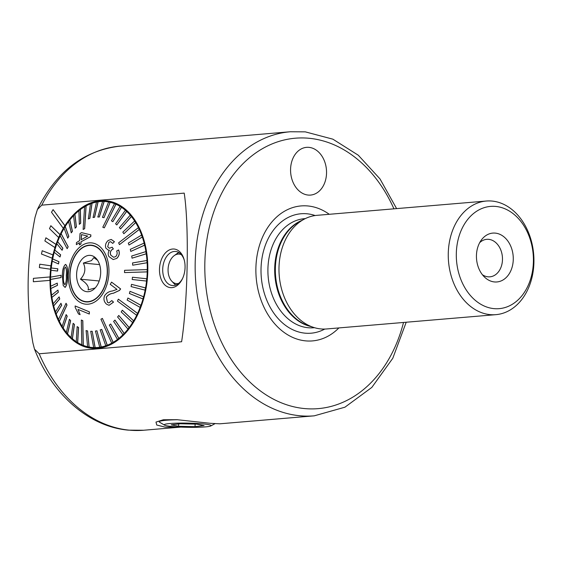 <?xml version="1.0" encoding="UTF-8"?>
<svg xmlns="http://www.w3.org/2000/svg" width="562" height="562" viewBox="0 0 562 562"><rect width="100%" height="100%" fill="white"/><g stroke="black" fill="none" stroke-linecap="round" stroke-linejoin="round"><path stroke-width="0.84" d="M159.482 269.409A19.382 12.715 95.5 0 1 170.075 249.619A19.382 12.715 95.5 0 1 184.195 259.841A19.382 12.715 95.5 0 1 185.067 267.245A19.382 12.715 95.5 0 1 182.369 278.921A19.382 12.715 95.5 0 1 167.961 287.006A19.382 12.715 95.5 0 1 159.482 269.409M182.629 278.359A17.106 11.219 95.5 0 1 172.358 285.517A17.106 11.219 95.5 0 1 162.706 269.444A17.106 11.219 95.5 0 1 175.618 251.467A17.106 11.219 95.5 0 1 184.35 260.445M326.543 172.934A23.948 17.949 85.2 0 0 306.543 147.349A23.948 17.949 85.2 0 0 290.568 169.492A23.948 17.949 85.2 0 0 310.568 195.077A23.948 17.949 85.2 0 0 326.543 172.934M180.585 427.085L165.109 427.12L156.749 425.027L155.997 422.069L163.338 419.758L177.121 419.702L210.251 423.305L219.77 423.811L314.256 415.831A142.537 106.822 -94.8 0 1 299.778 415.747A142.537 106.822 -94.8 0 1 195.253 273.16A142.537 106.822 -94.8 0 1 290.259 131.761L119.72 146.169C83.619 150.539 56.186 171.642 37.408 209.478L41.778 205.144L184.203 193.117C189.239 225.229 187.919 301.183 181.61 341.745L39.185 353.779L34.5 349.142L32.87 342.806C25.873 301.682 26.604 259.82 35.062 217.22L37.408 209.478M49.92 280.347A74.121 48.627 95.5 0 1 49.934 278.647A74.121 48.627 95.5 0 1 49.976 276.94L50.06 276.954A74.121 48.627 95.5 0 1 50.58 269.219L50.496 269.212A74.121 48.627 95.5 0 1 50.896 265.812L50.98 265.826A74.121 48.627 95.5 0 1 52.259 258.204L52.175 258.197A74.121 48.627 95.5 0 1 52.898 254.888L52.983 254.895A74.121 48.627 95.5 0 1 54.992 247.554L54.907 247.547A74.121 48.627 95.5 0 1 55.947 244.4L56.031 244.407A74.121 48.627 95.5 0 1 58.722 237.522L58.638 237.515A74.121 48.627 95.5 0 1 59.965 234.6L60.057 234.607A74.121 48.627 95.5 0 1 63.373 228.327L63.281 228.32A74.121 48.627 95.5 0 1 64.876 225.706L64.96 225.713A74.121 48.627 95.5 0 1 105.993 200.739A74.121 48.627 95.5 0 1 147.827 270.392A74.121 48.627 95.5 0 1 91.852 348.307A74.121 48.627 95.5 0 1 50.004 280.361L33.355 281.752L50.004 280.361M495.284 233.111A24.517 18.37 -94.8 0 1 513.275 259.293A24.517 18.37 -94.8 0 1 494.434 281.941A24.517 18.37 -94.8 0 1 484.458 277.031A24.517 18.37 -94.8 0 1 481.332 240.044A24.517 18.37 -94.8 0 1 495.284 233.111M479.674 242.693A18.813 14.099 -94.8 0 1 486.762 239.328A18.813 14.099 -94.8 0 1 488.673 239.342A18.813 14.099 -94.8 0 1 502.47 258.162A18.813 14.099 -94.8 0 1 489.923 276.827A18.813 14.099 -94.8 0 1 488.013 276.813A18.813 14.099 -94.8 0 1 482.379 274.706M493.97 308.629A51.318 38.455 -94.8 0 1 456.309 253.834A51.318 38.455 -94.8 0 1 495.747 206.43A51.318 38.455 -94.8 0 1 533.408 261.225A51.318 38.455 -94.8 0 1 493.97 308.629M490.106 314.629A57.015 42.726 -94.8 0 1 448.293 257.593A57.015 42.726 -94.8 0 1 486.299 201.034A57.015 42.726 -94.8 0 1 492.087 201.07A57.015 42.726 -94.8 0 1 533.9 258.099A57.015 42.726 -94.8 0 1 495.895 314.657A57.015 42.726 -94.8 0 1 490.106 314.629M495.895 314.657L326.62 328.96A57.015 42.726 -94.8 0 1 320.825 328.925A57.015 42.726 -94.8 0 1 313.477 327.372A57.015 42.726 -94.8 0 1 279.244 275.738A57.015 42.726 -94.8 0 1 304.337 219.096A57.015 42.726 -94.8 0 1 317.017 215.33L486.299 201.034M338.872 327.927A67.728 50.756 -94.8 0 1 305.595 340.867A67.728 50.756 -94.8 0 1 255.886 268.538A67.728 50.756 -94.8 0 1 307.948 205.966A67.728 50.756 -94.8 0 1 329.269 214.298M64.96 225.713L53.095 209.612L51.507 212.225L63.281 228.32M50.98 265.826L39.769 264.196L39.368 267.596L50.496 269.212M52.983 254.895L42.199 250.729L41.469 254.038L52.175 258.197M56.031 244.407L45.915 237.803L44.876 240.95L54.907 247.547M60.057 234.607L50.833 225.713L49.505 228.629L58.638 237.515M49.976 276.94L33.411 278.345L33.355 281.752M50.896 265.812L39.769 264.196M52.898 254.888L42.199 250.729M55.947 244.4L45.915 237.803M59.965 234.6L50.833 225.713M64.876 225.706L53.095 209.612M87.644 301.963A28.507 18.701 95.5 0 1 86.752 301.71M93.334 300.108A28.219 18.518 95.5 0 1 85.951 301.632A28.219 18.518 95.5 0 1 70.039 277.382A28.219 18.518 95.5 0 1 83.949 246.971A28.219 18.518 95.5 0 1 91.332 245.446A28.219 18.518 95.5 0 1 107.237 269.697A28.219 18.518 95.5 0 1 93.334 300.108M97.57 260.262L93.854 257.628L91.465 260.62L83.338 263.058C86.042 268.769 85.08 274.144 80.45 279.188C86.653 283.093 89.189 286.662 88.079 289.894L94.999 287.997M85.607 256.363A18.244 11.971 95.5 0 1 96.123 258.401A18.244 11.971 95.5 0 1 93.116 289.823A18.244 11.971 95.5 0 1 91.676 290.716A18.244 11.971 95.5 0 1 76.987 279.553A18.244 11.971 95.5 0 1 85.607 256.363M92.133 245.524A28.507 18.701 95.5 0 1 93.06 245.446M99.186 280.979L80.45 279.188M99.586 264.611L83.338 263.058M65.009 284.786C63.639 283.227 63.127 280.347 63.471 276.139L64.201 268.755L65.34 267.02L64.201 268.755M65.115 287.421L63.211 285.517L62.41 276.16C62.277 270.42 63.302 266.5 65.48 264.407C67.236 265.756 67.84 269.388 67.292 275.289L67.292 275.443C67.623 281.323 66.871 285.313 65.03 287.414L65.115 287.421C66.955 285.306 67.707 281.316 67.377 275.45L67.377 275.296C67.925 269.388 67.321 265.763 65.564 264.414M64.117 268.741L63.387 276.132C63.042 280.34 63.555 283.22 64.918 284.779C66.105 282.805 66.569 279.75 66.316 275.612L66.316 275.464C66.73 271.256 66.372 268.439 65.255 267.013L65.396 267.013M61.005 275.282L50.531 277.157A73.264 48.065 -84.5 0 0 50.496 278.295A73.264 48.065 -84.5 0 0 50.482 279.426L60.956 277.558L61.096 275.289L61.047 277.565L50.573 279.44A73.264 48.065 95.5 0 0 50.713 286.248M147.181 269.598L124.567 270.315L124.539 271.446L124.525 272.584L147.132 271.875A73.264 48.065 -84.5 0 0 147.167 270.736A73.264 48.065 -84.5 0 0 147.181 269.598L147.272 269.612A73.264 48.065 95.5 0 0 147.125 262.749L132.78 265.187L147.033 262.742A73.264 48.065 -84.5 0 0 146.893 260.501L146.977 260.508A73.264 48.065 95.5 0 0 146.261 253.806L132.035 258.176L146.169 253.792A73.264 48.065 -84.5 0 0 145.839 251.621L145.93 251.636A73.264 48.065 95.5 0 0 144.652 245.187L130.798 251.425L144.56 245.173A73.264 48.065 -84.5 0 0 144.055 243.107L144.139 243.114A73.264 48.065 95.5 0 0 142.327 237.031L128.993 245.025L142.235 237.016A73.264 48.065 -84.5 0 0 141.547 235.085L141.638 235.092A73.264 48.065 95.5 0 0 139.306 229.465L119.467 244.603L139.221 229.451A73.264 48.065 -84.5 0 0 138.8 228.565A73.264 48.065 -84.5 0 0 138.371 227.687L138.463 227.694A73.264 48.065 95.5 0 0 135.66 222.608L123.907 233.715L135.568 222.601A73.264 48.065 -84.5 0 0 134.571 221.021L134.662 221.035A73.264 48.065 95.5 0 0 131.431 216.574L120.521 228.966L131.339 216.56A73.264 48.065 -84.5 0 0 130.208 215.204L130.3 215.211A73.264 48.065 95.5 0 0 126.682 211.453L116.819 224.933L126.598 211.438A73.264 48.065 -84.5 0 0 125.347 210.321L125.438 210.328A73.264 48.065 95.5 0 0 121.504 207.322L112.871 221.681L121.413 207.315A73.264 48.065 -84.5 0 0 120.071 206.451L120.163 206.458A73.264 48.065 95.5 0 0 115.969 204.252L104.307 227.828L115.877 204.245A73.264 48.065 -84.5 0 0 115.168 203.943A73.264 48.065 -84.5 0 0 114.458 203.655L114.55 203.662A73.264 48.065 95.5 0 0 110.159 202.292L104.012 217.691L110.068 202.285A73.264 48.065 -84.5 0 0 108.599 201.976L108.691 201.983A73.264 48.065 95.5 0 0 105.909 201.589L112.765 202.25A73.264 48.065 95.5 0 1 113.257 202.299M50.615 277.143A73.264 48.065 95.5 0 1 51.044 270.266M57.493 271.06L57.731 268.791L51.184 267.983A73.264 48.065 -84.5 0 0 50.952 270.252L57.584 271.067L57.816 268.798L51.275 267.99A73.264 48.065 95.5 0 1 52.266 261.182M58.434 263.929L58.855 261.702L52.596 258.913A73.264 48.065 -84.5 0 0 52.182 261.14L58.525 263.936L58.94 261.709L52.688 258.92A73.264 48.065 95.5 0 1 54.219 252.303M59.951 256.96L60.548 254.804L54.739 250.09A73.264 48.065 -84.5 0 0 54.142 252.247L60.043 256.967L60.64 254.811L54.83 250.097A73.264 48.065 95.5 0 1 56.874 243.775M62.017 250.266L62.782 248.214L57.577 241.646A73.264 48.065 -84.5 0 0 56.811 243.697L62.108 250.273L62.874 248.221L57.668 241.66A73.264 48.065 95.5 0 1 60.19 235.731M68.079 246.781L61.061 233.729A73.264 48.065 -84.5 0 0 60.598 234.677A73.264 48.065 -84.5 0 0 60.141 235.633L67.159 248.692L68.171 246.795L67.159 248.692M61.061 233.729L61.153 233.736A73.264 48.065 95.5 0 1 64.117 228.284M67.672 238.098L68.74 236.363L65.143 226.451A73.264 48.065 -84.5 0 0 64.082 228.186L67.763 238.105L68.824 236.37L65.234 226.458A73.264 48.065 95.5 0 1 68.592 221.569M71.17 232.823L72.358 231.284L69.758 219.932A73.264 48.065 -84.5 0 0 68.571 221.47L71.262 232.83L72.449 231.291L69.85 219.939A73.264 48.065 95.5 0 1 73.545 215.682M75.041 228.193L76.341 226.879L74.83 214.27A73.264 48.065 -84.5 0 0 73.538 215.59L75.132 228.207L76.425 226.886L74.922 214.284A73.264 48.065 95.5 0 1 78.898 210.715M79.228 224.294L80.612 223.226L80.282 209.563A73.264 48.065 -84.5 0 0 78.898 210.638L79.319 224.308L80.703 223.233L80.373 209.57A73.264 48.065 95.5 0 1 84.574 206.76M84.588 228.657L86.021 205.882A73.264 48.065 -84.5 0 0 85.298 206.275A73.264 48.065 -84.5 0 0 84.581 206.69L83.141 229.472L84.679 228.664L83.141 229.472M86.021 205.882L86.112 205.889A73.264 48.065 95.5 0 1 90.475 203.865M88.276 218.906L89.765 218.365L91.971 203.275A73.264 48.065 -84.5 0 0 90.482 203.816L88.367 218.913L89.857 218.372L92.056 203.282A73.264 48.065 95.5 0 1 96.509 202.088L93.088 217.508L94.592 217.248L98.111 201.807A73.264 48.065 95.5 0 1 102.586 201.449L97.837 216.995L99.334 217.016L104.181 201.477A73.264 48.065 95.5 0 1 105.909 201.589M92.997 217.501L94.5 217.241L98.02 201.8A73.264 48.065 -84.5 0 0 96.516 202.06M97.746 216.981L99.242 217.009L104.089 201.463A73.264 48.065 -84.5 0 0 102.586 201.442M107.447 272.071A28.507 18.701 95.5 0 1 85.923 301.92A28.507 18.701 95.5 0 1 69.836 275.008A28.507 18.701 95.5 0 1 91.36 245.158A28.507 18.701 95.5 0 1 107.447 272.071M66.056 303.269L58.441 319.574A73.264 48.065 -84.5 0 0 58.862 320.466A73.264 48.065 -84.5 0 0 59.291 321.345L66.906 305.033L66.056 303.269L66.99 305.047L59.382 321.352A73.264 48.065 95.5 0 0 62.122 326.346M81.307 320.045L81.785 344.787A73.264 48.065 -84.5 0 0 82.495 345.089A73.264 48.065 -84.5 0 0 83.204 345.377L82.726 320.635L81.307 320.045L82.818 320.649L83.295 345.384A73.264 48.065 95.5 0 0 87.588 346.733M111.641 343.15A73.264 48.065 -84.5 0 0 112.365 342.757A73.264 48.065 -84.5 0 0 113.081 342.342L102.382 318.401L100.942 319.216L111.733 343.164A73.264 48.065 95.5 0 1 107.272 345.223L101.75 329.395L100.177 329.929L105.782 345.763A73.264 48.065 95.5 0 1 101.237 346.979L96.945 330.793L95.442 331.053L99.734 347.239A73.264 48.065 95.5 0 1 95.161 347.597L92.196 331.306L90.693 331.285L93.664 347.576A73.264 48.065 95.5 0 1 91.936 347.457A73.264 48.065 95.5 0 1 89.154 347.063L87.581 330.927L86.105 330.618L87.595 346.747A73.264 48.065 -84.5 0 0 89.063 347.056L87.581 330.927M136.601 315.303A73.264 48.065 -84.5 0 0 137.065 314.355A73.264 48.065 -84.5 0 0 137.521 313.399L118.364 299.181L117.444 301.084L136.692 315.31A73.264 48.065 95.5 0 1 133.672 320.853L122.354 310.203L121.202 311.931L132.611 322.588A73.264 48.065 95.5 0 1 129.183 327.569L118.772 315.472L117.584 317.01L127.995 329.107A73.264 48.065 95.5 0 1 124.216 333.449L114.985 320.101L113.601 321.415L122.923 334.769A73.264 48.065 95.5 0 1 118.856 338.401L110.714 323.993L109.33 325.068L117.472 339.476A73.264 48.065 95.5 0 1 113.173 342.349L102.382 318.401M138.371 227.687L118.624 242.833L119.467 244.603M114.458 203.655L102.797 227.231L104.216 227.821M116.706 258.387C119.214 255.921 119.832 253.111 118.547 249.957L118.631 249.964C119.917 253.097 119.306 255.907 116.798 258.394L113.145 259.553L116.798 258.394M114.346 241.695L111.248 239.454L114.43 241.702L112.772 243.416L114.43 241.702M108.944 242.278L107.686 246.774L108.944 242.278M111.915 249.654L113.264 248.938L112.175 247.21L113.348 248.945L112 249.661C110.293 251.326 109.934 253.174 110.911 255.204L110.826 255.197C109.843 253.188 110.201 251.34 111.915 249.654L112 249.661M90.868 234.902L81.574 232.626L90.868 234.902L90.777 236.553L81.09 241.758L80.956 243.971L79.425 244.892L79.467 242.672L76.341 244.639L79.558 242.679M68.332 275.127A30.791 20.197 95.5 0 1 89.26 242.868A30.791 20.197 95.5 0 1 108.951 271.952A30.791 20.197 95.5 0 1 88.023 304.204A30.791 20.197 95.5 0 1 68.332 275.127M86.112 205.889L84.679 228.664M61.153 233.736L68.171 246.795M57.254 283.115L50.629 286.29A73.264 48.065 -84.5 0 0 50.77 288.531L57.394 285.348L57.254 283.115L57.486 285.356L50.861 288.538A73.264 48.065 95.5 0 0 51.571 295.169M57.907 290.118L51.493 295.233A73.264 48.065 -84.5 0 0 51.823 297.41L58.237 292.289L57.998 290.125L58.322 292.296L51.908 297.417A73.264 48.065 95.5 0 0 53.172 303.775M59.143 296.869L53.102 303.852A73.264 48.065 -84.5 0 0 53.608 305.925L59.656 298.942L59.143 296.869L59.748 298.949L53.699 305.932A73.264 48.065 95.5 0 0 55.483 311.924M60.949 303.262L55.427 312.015A73.264 48.065 -84.5 0 0 56.116 313.947L61.63 305.201L60.949 303.262L61.722 305.208L56.207 313.954A73.264 48.065 95.5 0 0 58.49 319.483M66.126 314.587L62.094 326.431A73.264 48.065 -84.5 0 0 63.092 328.011L67.124 316.16L66.126 314.587L67.215 316.167L63.183 328.018A73.264 48.065 95.5 0 0 66.344 332.388M69.421 319.328L66.323 332.465A73.264 48.065 -84.5 0 0 67.454 333.828L70.552 320.684L69.421 319.328L70.643 320.691L67.545 333.835A73.264 48.065 95.5 0 0 71.079 337.523M73.116 323.361L71.065 337.593A73.264 48.065 -84.5 0 0 72.315 338.71L74.367 324.478L73.208 323.368L74.451 324.485L72.407 338.717A73.264 48.065 95.5 0 0 76.249 341.668M77.163 326.62L76.249 341.717A73.264 48.065 -84.5 0 0 77.591 342.581L78.504 327.477L77.163 326.62L78.589 327.484L77.682 342.588A73.264 48.065 95.5 0 0 81.785 344.752M118.364 299.181L137.613 313.406A73.264 48.065 95.5 0 0 140.177 307.393L140.086 307.379A73.264 48.065 -84.5 0 0 140.851 305.335L127.925 298.029L140.943 305.342A73.264 48.065 95.5 0 0 143.015 298.949L142.924 298.942A73.264 48.065 -84.5 0 0 143.521 296.785L129.991 291.334L143.612 296.792A73.264 48.065 95.5 0 0 145.151 290.125L145.066 290.118A73.264 48.065 -84.5 0 0 145.481 287.892L131.599 284.372L145.572 287.899A73.264 48.065 95.5 0 0 146.563 281.056L146.478 281.049A73.264 48.065 -84.5 0 0 146.71 278.78L132.534 277.242L146.801 278.787A73.264 48.065 95.5 0 0 147.223 271.882L124.525 272.584M107.468 302.356L106.366 297.158C108.143 294.825 110.496 293.519 113.419 293.238L119.558 290.385L120.633 288.931L111.613 282.159L120.549 288.924L119.474 290.371L113.334 293.231C110.405 293.505 108.059 294.811 106.281 297.15L107.468 302.356L108.895 302.953L111.81 300.572L113.447 302.11L109.07 305.307L106.647 304.253C104.026 301.949 103.331 299.132 104.567 295.795C106.429 292.942 109.042 291.348 112.407 290.997L116.994 289.381L110.264 284.351L111.529 282.152M109.07 305.307L113.531 302.117L111.81 300.572M89.316 314.032L89.379 311.861L75.153 305.96L89.295 311.847L89.316 314.032L78.027 309.416L80.099 314.65L78.49 313.961L75.168 307.365L75.153 305.96M108.599 201.976L102.453 217.375L103.921 217.684M120.071 206.451L111.438 220.81L112.779 221.674M134.571 221.021L122.818 232.134L123.816 233.708M130.208 215.204L119.39 227.603L120.521 228.966M125.347 210.321L115.575 223.809L116.819 224.933M141.547 235.085L128.312 243.093L128.993 245.025M146.893 260.501L132.548 262.939L132.688 265.18M145.839 251.621L131.705 256.005L132.035 258.176M144.055 243.107L130.286 249.352L130.798 251.425M132.442 277.235L132.21 279.504L146.478 281.049M127.925 298.029L127.16 300.073L140.086 307.379M129.991 291.334L129.393 293.483L142.924 298.942M131.508 284.365L131.087 286.592L145.066 290.118M132.52 322.581A73.264 48.065 -84.5 0 0 133.58 320.846L122.27 310.196M117.381 339.469A73.264 48.065 -84.5 0 0 118.765 338.394L110.714 323.993M122.832 334.762A73.264 48.065 -84.5 0 0 124.125 333.442L114.901 320.094M127.904 329.1A73.264 48.065 -84.5 0 0 129.091 327.562L118.772 315.472M105.691 345.756A73.264 48.065 -84.5 0 0 107.18 345.216L101.666 329.388M87.489 330.92L86.021 330.611M93.573 347.562A73.264 48.065 -84.5 0 0 95.076 347.59L92.196 331.306M99.643 347.232A73.264 48.065 -84.5 0 0 101.146 346.972L96.945 330.793M99.284 348.159A73.264 48.065 95.5 0 1 98.786 348.11L91.936 347.457M76.341 244.639L76.446 242.615L79.593 240.655L80.022 233.546L81.574 232.626M90.777 234.895L90.777 236.553M90.693 236.546L81.09 241.758M81.005 241.751L80.956 243.971M80.872 243.964L79.34 244.884M87.714 236.096L81.448 234.6L81.132 239.735L87.714 236.096M81.216 239.742L81.532 234.614M118.547 249.957L116.65 251.017C117.528 253.048 117.212 254.909 115.702 256.602L113.622 257.263L110.826 255.197M112.175 247.21L109.4 248.271L107.686 246.774M108.859 242.271L110.574 241.688L112.772 243.416M111.157 239.454L108.192 240.487C105.698 242.777 104.939 245.348 105.916 248.2L108.522 250.259L109.471 250.216C107.974 252.394 107.799 254.509 108.951 256.574L113.145 259.553M198.168 427.268A23.435 2.093 -179 0 0 210.82 425.947A23.435 2.093 -179 0 0 201.526 423.762A23.435 2.093 -179 0 0 177.192 423.158A23.435 2.093 -179 0 0 164.533 425.139A23.435 2.093 -179 0 0 198.168 427.268M177.676 419.737A28.507 2.55 -179 0 0 174.972 419.8A28.507 2.55 -179 0 0 159.229 421.802A28.507 2.55 -179 0 0 159.566 422.202L164.533 425.139M204.111 425.589L196.742 424.141L180.318 423.769L171.255 424.844L178.618 426.284L195.049 426.656L204.111 425.589M195.091 424.106L195.049 426.656M178.66 423.966L178.618 426.284M178.561 283.466A14.823 9.723 95.5 0 1 171.761 281.162A14.823 9.723 95.5 0 1 173.419 256.272A14.823 9.723 95.5 0 1 174.206 255.633A14.823 9.723 95.5 0 1 181.322 254.656M174.206 255.633L176.616 253.883A17.106 11.219 95.5 0 1 178.955 252.605M175.843 285.032A17.106 11.219 95.5 0 1 173.791 283.339L171.761 281.162M313.477 327.372L308.559 325.756A54.893 41.138 -94.8 0 1 275.598 276.047A54.893 41.138 -94.8 0 1 299.75 221.519L304.337 219.096M310.919 326.529A54.739 41.019 -94.8 0 1 274.937 276.104A54.739 41.019 -94.8 0 1 301.949 220.36M314.502 327.695L313.638 327.765A54.739 41.019 -94.8 0 1 308.074 327.73A54.739 41.019 -94.8 0 1 267.941 272.984A54.739 41.019 -94.8 0 1 304.421 218.681L305.292 218.611M324.759 329.058A59.93 44.911 -94.8 0 1 305.004 333.161A59.93 44.911 -94.8 0 1 261.021 269.163A59.93 44.911 -94.8 0 1 307.091 213.792A59.93 44.911 -94.8 0 1 315.17 215.541M403.523 322.462A135.695 101.694 -94.8 0 1 304.414 408.553A135.695 101.694 -94.8 0 1 204.828 263.648A135.695 101.694 -94.8 0 1 309.128 138.28A135.695 101.694 -94.8 0 1 393.927 208.832M41.778 205.144A142.537 106.822 -94.8 0 1 119.72 146.169M180.852 427.099L143.717 430.239A142.537 106.822 -94.8 0 1 129.239 430.148A142.537 106.822 -94.8 0 1 39.185 353.779M396.61 208.607L379.982 178.892L358.296 155.231L332.859 139.165L305.271 131.852L290.259 131.761M143.717 430.239L128.347 430.148C88.761 426.727 52.055 394.194 34.507 349.142M406.207 322.237L392.796 358.261L371.84 387.401L344.928 407.197L314.256 415.831M85.951 301.632L88.578 301.885M91.332 245.446L93.959 245.699M111.381 201.73L109.351 201.92M95.378 347.787L97.331 348.363M210.82 425.947L214.951 423.692"/></g></svg>
